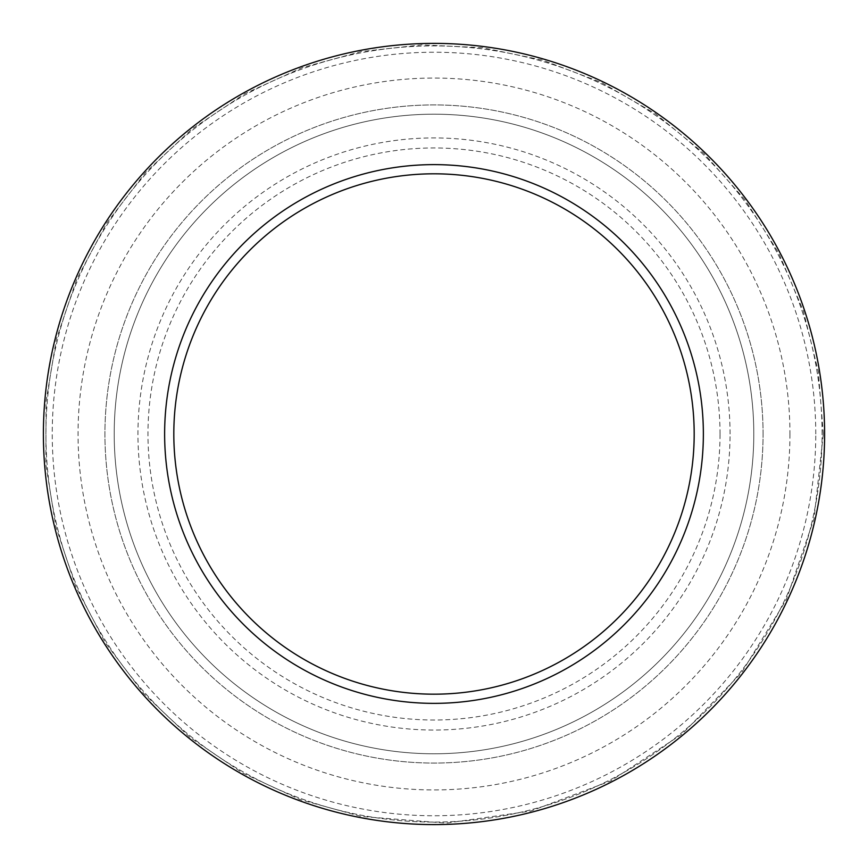 <?xml version="1.0" encoding="UTF-8"?>
<svg xmlns="http://www.w3.org/2000/svg" width="868" height="868" viewBox="0 0 868 868"><rect width="100%" height="100%" fill="white"/><g stroke="black" fill="none" stroke-linecap="round" stroke-linejoin="round"><path stroke-width="0.65" stroke-dasharray="4.34 3.25" d="M815.768 433.989A381.768 381.768 0 0 0 243.116 103.379A381.768 381.768 0 0 0 243.116 764.61A381.768 381.768 0 0 0 815.768 433.989M753.804 433.989A319.804 319.804 0 0 0 274.104 157.032A319.804 319.804 0 0 0 274.104 710.946A319.804 319.804 0 0 0 753.804 433.989A319.804 319.804 0 0 0 274.104 157.032A319.804 319.804 0 0 0 274.104 710.946A319.804 319.804 0 0 0 753.804 433.989A319.804 319.804 0 0 0 274.104 157.032A319.804 319.804 0 0 0 274.104 710.946A319.804 319.804 0 0 0 753.804 433.989M789.945 433.989A355.945 355.945 0 0 1 434 789.934A355.945 355.945 0 0 1 78.055 433.989A355.945 355.945 0 0 1 434 78.055A355.945 355.945 0 0 1 789.945 433.989M822.083 433.989A388.083 388.083 0 0 0 239.959 97.9A388.083 388.083 0 0 0 239.959 770.079A388.083 388.083 0 0 0 822.083 433.989A388.083 388.083 0 0 0 239.959 97.9A388.083 388.083 0 0 0 239.959 770.079A388.083 388.083 0 0 0 822.083 433.989M730.064 433.989A296.064 296.064 0 0 0 285.973 177.593A296.064 296.064 0 0 0 285.973 690.385A296.064 296.064 0 0 0 730.064 433.989M720.028 433.989A286.028 286.028 0 0 0 290.986 186.284A286.028 286.028 0 0 0 290.986 681.695A286.028 286.028 0 0 0 720.028 433.989M763.07 433.989A329.07 329.07 0 0 0 269.46 149.014A329.07 329.07 0 0 0 269.46 718.975A329.07 329.07 0 0 0 763.07 433.989A329.07 329.07 0 0 0 269.46 149.014A329.07 329.07 0 0 0 269.46 718.975A329.07 329.07 0 0 0 763.07 433.989M823.32 433.989L818.296 371.602L803.301 310.777L778.77 253.152L745.341 200.237L703.85 153.365L655.362 113.73L601.123 82.362L542.619 60.131L482.792 47.74L421.772 44.865L361.045 51.57L302.118 67.682L244.895 93.668L192.056 128.985L145.509 172.558L106.742 223.098L76.807 279.116L56.42 339.084L46.047 401.417L45.885 464.543L55.91 526.854L75.917 586.801L105.429 642.841L143.762 693.489L189.962 737.333L242.747 773.095L300.469 799.71L361.045 816.419L446.152 823.135L530.858 811.048L610.822 780.853L682.183 733.992L741.576 672.678L786.234 599.788L813.978 518.847L823.32 433.989"/><path stroke-width="1.3" d="M824.6 433.989A390.6 390.6 0 0 1 238.7 772.26A390.6 390.6 0 0 1 238.7 95.719A390.6 390.6 0 0 1 824.6 433.989M703.362 433.989A269.362 269.362 0 0 0 299.319 200.714A269.362 269.362 0 0 0 299.319 667.275A269.362 269.362 0 0 0 703.362 433.989M694.183 433.989A260.183 260.183 0 0 0 303.909 208.667A260.183 260.183 0 0 0 303.909 659.322A260.183 260.183 0 0 0 694.183 433.989"/></g></svg>
